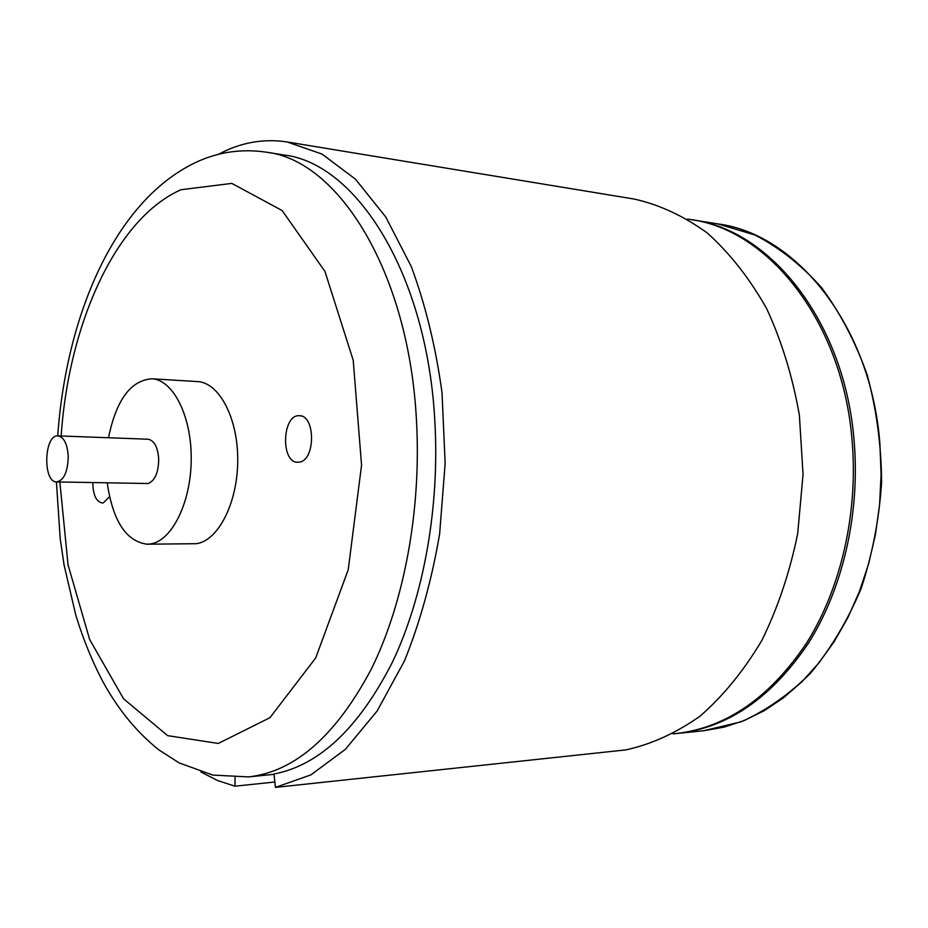<?xml version="1.0" encoding="UTF-8"?>
<svg xmlns="http://www.w3.org/2000/svg" width="928" height="928" viewBox="0 0 928 928"><rect width="100%" height="100%" fill="white"/><g stroke="black" fill="none" stroke-linecap="round" stroke-linejoin="round"><path stroke-width="1.39" d="M200.982 772.038L217.639 780.564L234.97 786.178L235.097 777.513M234.97 786.178L274.874 782.002M56.422 481.91L60.216 538.843L64.09 565.048L75.841 615.31C83.253 639.52 92.452 661.989 103.472 682.741C118.598 710.071 137.054 732.447 158.816 749.847L179.185 762.92L212.756 775.089L248.542 776.91C294.976 771.69 335.89 735.753 371.304 669.088C404.028 602.956 421.474 510.064 416.498 421.034C409.028 271.823 338.233 160.138 266.174 152.169L283.713 154.953C356.201 163.038 427.344 273.98 434.884 421.95C439.756 507.639 423.504 597.029 392.416 662.186C358.846 727.993 319.371 765.264 273.992 774.022L275.465 787.373L625.832 749.905C651.363 744.302 676.141 733.027 700.164 716.068C723.26 695.896 743.804 670.712 761.795 640.529C777.838 607.886 789.798 572.263 797.697 533.67L803.045 474.417L799.379 415.187C792.593 376.64 781.666 341.075 766.609 308.502C749.546 278.377 729.802 253.228 707.38 233.067C683.959 216.108 659.622 204.775 634.369 199.079L287.158 141.961C263.355 138.365 240.445 142.494 218.416 154.35M275.465 787.373L310.938 774.868L345.39 749.325L377.139 710.987L404.48 660.887C420.048 622.247 431.764 579.93 439.628 533.936L445.162 463.258L442.018 392.683C435.719 346.863 425.465 304.802 411.255 266.487L385.723 216.932L355.424 179.139L322.028 154.083L287.158 141.961M691.325 219.692L692.323 219.843C770.82 229.773 845.536 322.886 854.259 442.749C860.036 514.46 842.578 588.99 808.566 642.965C771.794 697.531 728.213 727.668 677.834 733.375L676.837 733.468M299.547 462.086L297.702 462.248C280.337 462.736 282.228 413.853 299.512 415.756C315.508 415.28 315.555 460.044 299.547 462.086M109.55 496.747L103.286 502.895L102.219 502.999C96.176 501.642 93.032 494.856 92.765 482.618M673.055 733.862L675.828 733.584C726.206 727.877 769.776 697.717 806.56 643.081C840.571 589.048 858.029 514.448 852.264 442.656C843.54 322.654 768.825 229.46 690.339 219.53L687.578 219.089M68.243 456.077C67.895 471.621 64.055 480.228 56.724 481.922C42.584 482.653 43.941 434.35 58.023 435.882C63.904 437.042 67.303 443.781 68.243 456.077M58.023 435.882L148.016 439.211C154.141 440.359 157.714 446.867 158.711 458.745C158.56 472.433 155.034 480.692 148.144 483.523L56.724 481.922M108.506 437.749C116.244 400.072 130.651 380.41 151.763 378.786C173.049 379.622 191.609 415.941 191.226 459.128C191.087 502.292 172.016 540.815 150.626 543.912L147.1 544.214C126.115 541.384 112.822 520.956 107.23 482.896M151.763 378.786L197.467 381.582C219.159 382.452 238.078 418.134 237.73 460.497C237.638 502.848 218.266 540.653 196.481 543.692L147.1 544.214M717.866 223.903C796.491 233.902 871.16 325.879 879.918 444.025L881.09 474.37L879.582 504.762L875.394 534.725L868.631 563.795L859.409 591.53L847.902 617.526L834.33 641.422L818.925 662.905L801.954 681.709L783.696 697.647L764.44 710.581L744.476 720.43L724.095 727.146L703.563 730.765L741.078 721.822C765.786 710.848 788.916 694.654 810.492 673.241C830.653 649.02 847.519 620.82 861.103 588.63C872.366 554.724 879.199 519.239 881.6 482.154C881.298 444.999 876.473 409.178 867.135 374.68C855.384 341.782 840.13 312.678 821.373 287.367C801.05 264.758 778.859 247.289 754.812 234.946L717.866 223.903L692.323 219.843M690.618 731.473L689.608 731.484M61.155 435.998C68.672 324.614 115.339 218.869 180.96 189.73L231.826 183.396L282.135 210.54L324.951 271.417L353.208 360.296L361.56 465.148L348.22 569.757L315.717 657.929L269.944 717.692L218.266 743.456L167.655 735.649L123.552 698.784L89.633 639.462L68.046 564.839L59.856 481.98M677.834 733.375L703.563 730.765M57.722 435.87C66.224 315.404 115.084 199.01 198.035 161.368C219.774 151.751 242.475 148.677 266.174 152.169M248.542 776.91L274.027 774.323"/></g></svg>

